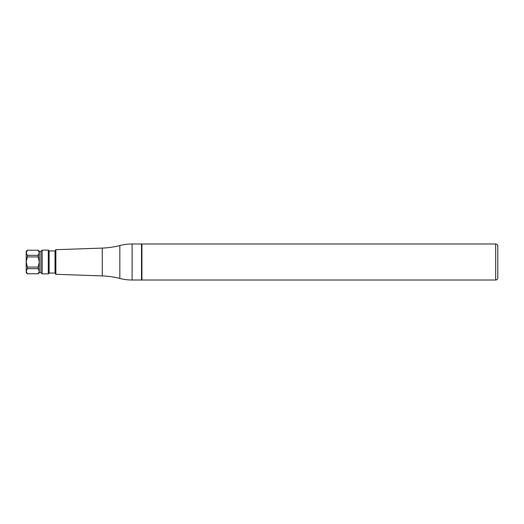 <?xml version="1.0" encoding="UTF-8"?>
<svg xmlns="http://www.w3.org/2000/svg" width="524" height="524" viewBox="0 0 524 524"><rect width="100%" height="100%" fill="white"/><g stroke="black" fill="none" stroke-linecap="round" stroke-linejoin="round"><path stroke-width="0.79" d="M38.154 250.243L39.3 252.784L39.3 251.356L40.938 251.356L40.938 272.644L39.3 272.644L38.154 273.79L27.346 273.79L26.2 272.644L26.2 251.356L27.346 250.21L38.154 250.243L27.346 250.21M39.3 272.644L39.3 252.784L38.154 255.319L27.346 255.319L27.346 256.93L38.154 256.93L38.154 255.319M40.938 272.644L42.169 273.875L42.169 250.125L40.938 251.356M55.459 272.925A0.819 0.819 0 0 1 55.027 273.056L49.125 273.056L48.306 273.875L48.306 250.125L42.169 250.125M48.306 273.875L42.169 273.875M49.125 273.056L49.125 250.944L48.306 250.125M55.459 251.075A0.819 0.819 0 0 0 55.027 250.944L49.125 250.944M55.858 249.706L55.858 274.294A0.413 0.413 0 0 1 55.459 273.888L55.459 250.112A0.413 0.413 0 0 1 55.858 249.706L102.259 248.081A81.882 81.882 0 0 0 119.839 245.54A49.132 49.132 0 0 1 132.107 243.988L141.519 243.988A0.413 0.413 0 0 1 141.932 244.394M55.858 274.294L102.259 275.919A81.882 81.882 0 0 1 119.839 278.46L119.839 245.54M141.932 279.606A0.413 0.413 0 0 1 141.519 280.012L132.107 280.012A49.132 49.132 0 0 1 119.839 278.46M497.8 277.884A2.129 2.129 0 0 1 495.671 280.012L141.932 280.012L141.932 243.988L495.671 243.988A2.129 2.129 0 0 1 497.8 246.116L497.8 277.884L497.8 246.116M38.154 256.93L39.3 262L38.154 267.07L27.346 267.07L26.2 262L27.346 256.93M27.346 267.07L27.346 268.681L38.154 268.681L38.154 267.07M38.154 268.681L39.3 271.216L38.154 273.757L27.346 273.79M27.346 250.243L26.2 252.784L27.346 255.319M27.346 268.681L26.2 271.216L27.346 273.757M55.027 273.056L55.027 250.944M102.259 275.919L102.259 248.081M132.107 280.012L132.107 243.988M141.519 280.012L141.519 243.988M495.671 280.012L495.671 243.988M39.3 251.356L38.154 250.21"/></g></svg>

